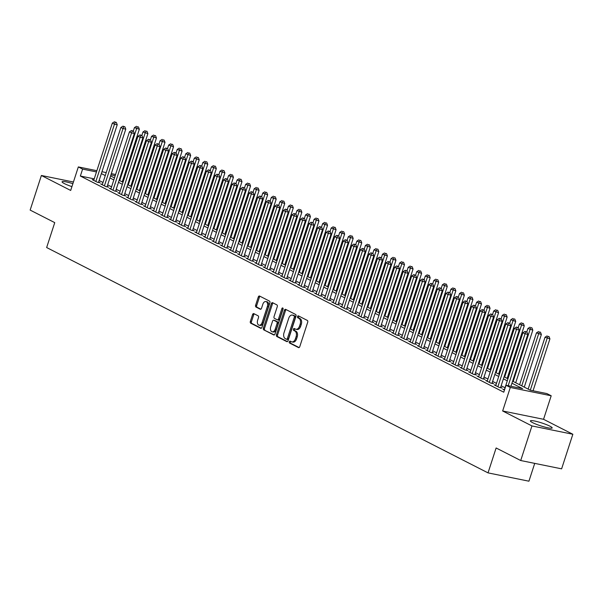 <?xml version="1.0" encoding="UTF-8"?>
<svg xmlns="http://www.w3.org/2000/svg" width="603" height="603" viewBox="0 0 603 603"><rect width="100%" height="100%" fill="white"/><g stroke="black" fill="none" stroke-linecap="round" stroke-linejoin="round"><path stroke-width="0.9" d="M289.282 341.78A1.01 0.648 -78.5 0 0 289.561 343.032L298.485 347.584A1.44 0.92 -78.5 0 0 298.636 347.637A1.44 0.92 -78.5 0 0 299.766 346.657L307.711 322.206A1.44 0.92 -78.5 0 0 307.311 320.419L298.387 315.866A1.01 0.648 -78.5 0 0 297.769 317.766L298.922 318.361A4.613 2.955 -78.5 0 1 300.196 324.075L299.54 326.11A4.613 2.955 -78.5 0 1 295.93 329.261A4.613 2.955 -78.5 0 1 295.44 329.087L294.287 328.499A1.01 0.648 -78.5 0 0 293.669 330.399L294.822 330.987A4.613 2.955 -78.5 0 1 296.096 336.708L295.432 338.743A4.613 2.955 -78.5 0 1 291.829 341.893A4.613 2.955 -78.5 0 1 291.332 341.72L290.179 341.125A1.01 0.648 -78.5 0 0 289.282 341.78M290.767 341.426A1.01 0.648 -78.5 0 0 290.669 343.258L299.096 347.562M298.975 316.168A1.01 0.648 -78.5 0 0 298.877 317.992L300.03 318.58L298.922 318.361M294.875 328.801A1.01 0.648 -78.5 0 0 294.769 330.625L295.93 331.213L294.822 330.987M72.888 183.681A11.449 1.545 18 0 0 62.064 181.789A11.449 1.545 18 0 0 64.34 183.576A11.449 1.545 18 0 0 71.93 186.613M532.66 422.665A11.449 1.545 18 0 0 544.577 427.014A11.449 1.545 18 0 0 552.175 427.957A11.449 1.545 18 0 0 549.906 426.178A11.449 1.545 18 0 0 537.982 421.829A11.449 1.545 18 0 0 530.391 420.879A11.449 1.545 18 0 0 532.66 422.665M253.863 313.643A1.44 0.92 -78.5 0 0 253.705 313.583A1.44 0.92 -78.5 0 0 252.582 314.57L250.351 321.429A1.44 0.92 -78.5 0 0 250.75 323.216L260.662 328.273A1.44 0.92 -78.5 0 0 260.813 328.326A1.44 0.92 -78.5 0 0 261.943 327.346L269.88 302.894A1.44 0.92 -78.5 0 0 269.481 301.108L259.576 296.05A1.44 0.92 -78.5 0 0 259.426 295.998A1.44 0.92 -78.5 0 0 258.295 296.985L255.604 305.269A1.44 0.92 -78.5 0 0 256.004 307.055L260.24 309.218A1.44 0.92 -78.5 0 0 260.398 309.271A1.44 0.92 -78.5 0 0 261.521 308.291L262.855 304.183A3.852 2.465 -78.5 0 1 265.87 301.553A3.852 2.465 -78.5 0 1 267.348 306.475L262.124 322.567A3.852 2.465 -78.5 0 1 259.109 325.198A3.852 2.465 -78.5 0 1 257.632 320.276L258.499 317.593A1.44 0.92 -78.5 0 0 258.099 315.806L253.863 313.643M94.219 178.85L80.357 176.031L82.603 169.111L78.33 166.925L96.864 170.694M520.713 460.526L531.952 425.937L572.85 434.258L561.612 468.848L520.713 460.526L496.118 447.976L488.031 472.88L46.65 247.539L54.745 222.635L30.15 210.085L41.388 175.488L70.687 190.45L78.33 166.925M572.85 434.258L543.552 419.296L502.653 410.982L531.952 425.937M502.653 410.982L510.296 387.458L506.023 385.279L522.597 388.649L511.947 383.214M80.357 176.031L503.769 392.199L506.023 385.279M276.468 334.763A1.44 0.92 -78.5 0 0 276.86 336.549L286.772 341.607A1.44 0.92 -78.5 0 0 286.922 341.66A1.44 0.92 -78.5 0 0 288.053 340.672L295.998 316.228A1.44 0.92 -78.5 0 0 295.598 314.442L285.686 309.384A1.44 0.92 -78.5 0 0 285.536 309.331A1.44 0.92 -78.5 0 0 284.405 310.311L276.468 334.763L277.568 334.982A1.44 0.92 -78.5 0 0 277.968 336.768L287.382 341.577M273.717 334.936L263.805 329.879A1.44 0.92 -78.5 0 1 263.405 328.092L271.35 303.648A1.44 0.92 -78.5 0 1 272.481 302.661A1.44 0.92 -78.5 0 1 272.631 302.721L276.875 304.884A1.44 0.92 -78.5 0 1 277.274 306.671L274.048 316.583A1.44 0.92 -78.5 0 0 274.448 318.369L277.259 319.809A1.44 0.92 -78.5 0 0 277.418 319.861A1.44 0.92 -78.5 0 0 278.541 318.874L281.895 308.555A1.01 0.648 -78.5 0 1 283.071 309.158L274.998 334.009A1.44 0.92 -78.5 0 1 273.868 334.997A1.44 0.92 -78.5 0 1 273.717 334.936L274.033 335.004M73.43 182.008L41.388 175.488M504.44 389.576L502.804 389.236L504.455 390.081M495.885 385.204L494.249 384.872L499.382 387.495L502.148 388.053L500.648 387.292M487.337 380.84L485.694 380.508L490.827 383.124L493.593 383.689L492.093 382.92M478.782 376.468L477.146 376.136L482.272 378.759L485.038 379.317L483.538 378.556M470.227 372.104L468.591 371.772L473.724 374.395L476.483 374.953L474.991 374.192M461.672 367.74L460.036 367.408L465.169 370.023L467.928 370.589L466.436 369.82M453.117 363.368L451.481 363.036L456.614 365.659L459.38 366.217L457.881 365.456M444.562 359.004L442.926 358.672L448.059 361.287L450.825 361.853L449.325 361.091M436.014 354.639L434.371 354.3L439.504 356.923L442.27 357.489L440.77 356.72M427.459 350.268L425.824 349.936L430.949 352.559L433.715 353.117L432.215 352.356M418.904 345.903L417.268 345.572L422.401 348.187L425.16 348.753L423.668 347.984M410.349 341.532L408.713 341.2L413.846 343.823L416.605 344.388L415.113 343.62M401.794 337.167L400.158 336.836L405.291 339.459L408.058 340.017L406.558 339.255M393.239 332.803L391.603 332.472L396.736 335.087L399.503 335.652L398.003 334.884M384.691 328.431L383.048 328.1L388.181 330.723L390.948 331.281L389.448 330.519M376.136 324.067L374.501 323.736L379.626 326.351L382.392 326.916L380.892 326.155M367.581 319.703L365.946 319.364L371.079 321.987L373.837 322.552L372.345 321.783M359.026 315.331L357.391 315L362.524 317.623L365.282 318.18L363.79 317.419M350.471 310.967L348.836 310.635L353.969 313.251L356.735 313.816L355.235 313.055M341.916 306.603L340.28 306.264L345.413 308.887L348.18 309.452L346.68 308.683M333.369 302.231L331.725 301.899L336.858 304.523L339.625 305.08L338.125 304.319M324.813 297.867L323.178 297.535L328.303 300.151L331.07 300.716L329.57 299.947M316.258 293.495L314.623 293.164L319.756 295.787L322.515 296.344L321.022 295.583M307.703 289.131L306.068 288.799L311.201 291.415L313.959 291.98L312.467 291.219M299.148 284.767L297.513 284.435L302.646 287.051L305.412 287.616L303.912 286.847M290.593 280.395L288.958 280.063L294.091 282.686L296.857 283.244L295.357 282.483M282.046 276.031L280.403 275.699L285.536 278.315L288.302 278.88L286.802 278.119M273.491 271.667L271.847 271.327L276.981 273.95L279.747 274.516L278.247 273.747M264.936 267.295L263.3 266.963L268.433 269.586L271.192 270.144L269.699 269.383M256.381 262.931L254.745 262.599L259.878 265.214L262.637 265.78L261.144 265.011M247.825 258.559L246.19 258.227L251.323 260.85L254.089 261.408L252.589 260.647M239.27 254.195L237.635 253.863L242.768 256.486L245.534 257.044L244.034 256.283M230.723 249.83L229.08 249.499L234.213 252.114L236.979 252.68L235.479 251.911M222.168 245.459L220.525 245.127L225.658 247.75L228.424 248.308L226.924 247.547M213.613 241.094L211.977 240.763L217.11 243.378L219.869 243.944L218.376 243.182M205.058 236.73L203.422 236.391L208.555 239.014L211.314 239.579L209.821 238.811M196.503 232.359L194.867 232.027L200 234.65L202.766 235.208L201.266 234.446M187.948 227.994L186.312 227.663L191.445 230.278L194.211 230.843L192.711 230.075M179.393 223.623L177.757 223.291L182.89 225.914L185.656 226.479L184.156 225.71M170.845 219.258L169.202 218.927L174.335 221.55L177.101 222.108L175.601 221.346M162.29 214.894L160.654 214.562L165.787 217.178L168.546 217.743L167.054 216.974M153.735 210.522L152.099 210.191L157.232 212.814L159.991 213.372L158.499 212.61M145.18 206.158L143.544 205.827L148.677 208.442L151.436 209.007L149.943 208.246M136.625 201.794L134.989 201.455L140.122 204.078L142.888 204.643L141.388 203.874M128.07 197.422L126.434 197.091L131.567 199.714L134.333 200.271L132.833 199.51M119.522 193.058L117.879 192.726L123.012 195.342L125.778 195.907L124.278 195.146M110.967 188.694L109.331 188.355L114.464 190.978L117.223 191.543L115.731 190.774M102.412 184.322L100.776 183.99L105.909 186.613L108.668 187.171L107.176 186.41M505.035 387.744L501.146 385.762M496.48 383.38L492.591 381.398M487.925 379.016L484.036 377.026M479.37 374.644L475.488 372.662M470.822 370.28L466.933 368.29M462.267 365.908L458.378 363.926M453.712 361.544L449.823 359.561M445.157 357.18L441.268 355.19M436.602 352.808L432.713 350.825M428.047 348.444L424.165 346.461M419.5 344.079L415.61 342.089M410.945 339.708L407.055 337.725M402.389 335.343L398.5 333.361M393.834 330.979L389.945 328.989M385.279 326.607L381.39 324.625M376.724 322.243L372.842 320.253M368.177 317.871L364.287 315.889M359.622 313.507L355.732 311.525M351.067 309.143L347.177 307.153M342.512 304.771L338.622 302.789M333.956 300.407L330.067 298.425M325.401 296.043L321.52 294.053M316.854 291.671L312.965 289.689M308.299 287.307L304.409 285.317M299.744 282.935L295.854 280.953M291.189 278.571L287.299 276.589M282.634 274.207L278.744 272.217M274.079 269.835L270.197 267.853M265.531 265.471L261.642 263.488M256.976 261.107L253.087 259.117M248.421 256.735L244.532 254.752M239.866 252.371L235.977 250.381M231.311 247.999L227.421 246.016M222.756 243.635L218.866 241.652M214.208 239.27L210.319 237.281M205.653 234.899L201.764 232.916M197.098 230.534L193.209 228.552M188.543 226.17L184.654 224.18M179.988 221.798L176.099 219.816M171.433 217.434L167.544 215.452M162.885 213.07L158.996 211.08M154.33 208.698L150.441 206.716M145.775 204.334L141.886 202.344M137.22 199.962L133.331 197.98M128.665 195.598L124.776 193.616M120.11 191.234L116.221 189.244M111.563 186.862L107.673 184.88M103.007 182.498L99.118 180.516M93.857 179.958L92.221 179.626L97.354 182.242L100.113 182.807L98.621 182.038M488.031 472.88L528.929 481.194L534.718 463.375M512.61 381.171L530.339 390.224L546.921 393.593L551.195 395.779L510.296 387.458M543.552 419.296L551.195 395.779M101.967 171.734L106.218 172.601M111.321 173.634L115.572 174.501M96.465 171.93L82.603 169.111M507.281 380.832L503.392 378.842M498.726 376.46L494.837 374.478M490.179 372.096L486.289 370.106M481.624 367.724L477.734 365.742M473.069 363.36L469.179 361.378M464.514 358.996L460.624 357.006M455.958 354.624L452.069 352.642M447.403 350.26L443.514 348.278M438.848 345.896L434.967 343.906M430.301 341.524L426.411 339.542M421.746 337.16L417.856 335.17M413.191 332.788L409.301 330.806M404.636 328.424L400.746 326.442M396.081 324.06L392.191 322.07M387.525 319.688L383.644 317.706M378.978 315.324L375.089 313.341M370.423 310.96L366.534 308.97M361.868 306.588L357.978 304.605M353.313 302.224L349.423 300.234M344.758 297.852L340.868 295.869M336.203 293.488L332.321 291.505M327.655 289.123L323.766 287.134M319.1 284.752L315.211 282.769M310.545 280.387L306.656 278.405M301.99 276.023L298.101 274.033M293.435 271.651L289.546 269.669M284.88 267.287L280.998 265.305M276.332 262.923L272.443 260.933M267.777 258.551L263.888 256.569M259.222 254.187L255.333 252.197M250.667 249.815L246.778 247.833M242.112 245.451L238.223 243.469M233.557 241.087L229.675 239.097M225.009 236.715L221.12 234.733M216.454 232.351L212.565 230.369M207.899 227.987L204.01 225.997M199.344 223.615L195.455 221.633M190.789 219.251L186.9 217.261M182.234 214.879L178.352 212.897M173.687 210.515L169.797 208.532M165.132 206.151L161.242 204.161M156.576 201.779L152.687 199.797M148.021 197.415L144.132 195.432M139.466 193.05L135.577 191.061M130.911 188.679L127.029 186.696M122.364 184.314L118.474 182.325M113.809 179.943L109.919 177.96M105.254 175.579L101.364 173.596M110.583 175.925L114.472 177.908M119.138 180.289L123.02 182.272M127.685 184.654L131.575 186.644M136.24 189.025L140.13 191.008M144.795 193.39L148.685 195.38M153.35 197.761L157.24 199.744M161.906 202.126L165.795 204.108M170.461 206.49L174.342 208.48M179.008 210.862L182.897 212.844M187.563 215.226L191.453 217.208M196.118 219.59L200.008 221.58M204.673 223.962L208.563 225.944M213.228 228.326L217.118 230.308M221.783 232.69L225.665 234.68M230.331 237.062L234.22 239.044M238.886 241.426L242.775 243.416M247.441 245.798L251.33 247.78M255.996 250.162L259.885 252.144M264.551 254.526L268.441 256.516M273.106 258.898L276.988 260.88M281.654 263.262L285.543 265.245M290.209 267.626L294.098 269.616M298.764 271.998L302.653 273.981M307.319 276.362L311.208 278.352M315.874 280.734L319.763 282.717M324.429 285.098L328.318 287.081M332.977 289.463L336.866 291.453M341.532 293.834L345.421 295.817M350.087 298.199L353.976 300.181M358.642 302.563L362.531 304.553M367.197 306.935L371.086 308.917M375.752 311.299L379.641 313.289M384.299 315.671L388.189 317.653M392.855 320.035L396.744 322.017M401.41 324.399L405.299 326.389M409.965 328.771L413.854 330.753M418.52 333.135L422.409 335.117M427.075 337.499L430.964 339.489M435.622 341.871L439.512 343.853M444.177 346.235L448.067 348.217M452.732 350.599L456.622 352.589M461.287 354.971L465.177 356.953M469.843 359.335L473.732 361.325M478.398 363.707L482.287 365.689M486.945 368.071L490.834 370.054M495.5 372.435L499.39 374.425M504.055 376.807L507.945 378.79M115.173 175.737L110.922 174.87M291.829 341.893L292.93 342.112A4.613 2.955 -78.5 0 0 296.54 338.969L295.432 338.743M295.93 331.213A4.613 2.955 -78.5 0 1 297.204 336.934L296.54 338.969M295.93 329.261L297.038 329.487A4.613 2.955 -78.5 0 0 300.641 326.336L299.54 326.11M300.03 318.58A4.613 2.955 -78.5 0 1 301.304 324.301L300.641 326.336M286.184 309.633A1.44 0.92 -78.5 0 0 285.513 310.537L277.568 334.982M286.463 339.233A1.01 0.648 -78.5 0 0 287.36 338.584L294.332 317.125A1.01 0.648 -78.5 0 0 294.053 315.874L292.839 315.248A4.613 2.955 -78.5 0 0 292.342 315.075A4.613 2.955 -78.5 0 0 288.739 318.226L283.975 332.894A4.613 2.955 -78.5 0 0 285.249 338.607L286.463 339.233M286.689 339.278L287.571 339.459A1.01 0.648 -78.5 0 0 288.468 338.803L287.36 338.584M292.342 315.075L293.45 315.301A4.613 2.955 -78.5 0 1 293.94 315.475L295.161 316.1A1.01 0.648 -78.5 0 1 295.44 317.344L288.468 338.803M274.327 334.914L263.805 329.879M273.121 302.97A1.44 0.92 -78.5 0 0 272.458 303.874L264.513 328.318A1.44 0.92 -78.5 0 0 264.913 330.105M277.576 319.869L278.367 320.035A1.44 0.92 -78.5 0 0 278.518 320.087A1.44 0.92 -78.5 0 0 279.649 319.1L283.003 308.781L281.895 308.555M270.709 326.871A3.852 2.465 -78.5 0 0 272.187 331.793A3.852 2.465 -78.5 0 0 275.202 329.163L277.041 323.494A1.44 0.92 -78.5 0 0 276.641 321.708L273.83 320.276A1.44 0.92 -78.5 0 0 273.679 320.216A1.44 0.92 -78.5 0 0 272.548 321.203L270.709 326.871M272.187 331.793L273.287 332.019A3.852 2.465 -78.5 0 0 276.302 329.389L275.202 329.163M274.621 320.434A1.44 0.92 -78.5 0 1 274.78 320.442A1.44 0.92 -78.5 0 1 274.938 320.495L277.749 321.934A1.44 0.92 -78.5 0 1 278.149 323.721L276.302 329.389M259.109 325.198L260.21 325.424A3.852 2.465 -78.5 0 0 263.225 322.793L262.124 322.567M265.87 301.553L266.978 301.771A3.852 2.465 -78.5 0 1 268.456 306.701L263.225 322.793M260.066 296.307A1.44 0.92 -78.5 0 0 259.403 297.204L256.712 305.495A1.44 0.92 -78.5 0 0 257.104 307.281L260.858 309.196M254.353 313.892A1.44 0.92 -78.5 0 0 253.69 314.796L251.459 321.655A1.44 0.92 -78.5 0 0 251.858 323.442L261.272 328.251M533.06 390.774L549.921 338.871L545.022 337.22L528.16 389.108M530.301 390.201L547.162 338.313L547.931 336.353L549.039 336.58L547.931 336.353M545.022 337.22L547.079 335.916M549.039 336.58L549.921 338.871M510.952 386.282L527.813 334.379L525.055 333.813L508.186 385.716M525.824 331.854L526.932 332.08L524.972 331.416L525.824 331.854L525.055 333.813L522.914 332.72L504.304 390.005M527.813 334.379L526.932 332.08M524.972 331.416L522.914 332.72M524.271 387.126L541.366 334.507L536.466 332.848L519.605 384.744M521.746 385.837L538.607 333.941L539.376 331.982L540.484 332.208L539.376 331.982M536.466 332.848L538.524 331.544M540.484 332.208L541.366 334.507M515.716 382.762L532.818 330.135L527.911 328.484L526.773 331.997M513.191 381.465L530.052 329.577L530.821 327.617L531.929 327.844L530.821 327.617M527.911 328.484L529.969 327.18M531.929 327.844L532.818 330.135M507.161 378.39L524.263 325.771L519.356 324.12L518.218 327.633M504.636 377.101L521.497 325.205L522.273 323.253L523.374 323.472L522.273 323.253M519.356 324.12L521.414 322.816M523.374 323.472L524.263 325.771M498.613 374.026L515.708 321.407L510.809 319.748L509.663 323.268M496.081 372.737L512.942 320.841L513.718 318.881L514.819 319.108L513.718 318.881M510.809 319.748L512.859 318.444M514.819 319.108L515.708 321.407M500.513 387.721L519.258 330.007L516.5 329.449L497.89 386.727M517.268 327.489L518.376 327.715L516.417 327.052L517.268 327.489L516.5 329.449L514.359 328.356L495.749 385.634M519.258 330.007L518.376 327.715M516.417 327.052L514.359 328.356M491.958 383.357L510.711 325.643L507.945 325.077L489.335 382.362M508.713 323.125L509.821 323.344L507.862 322.688L508.713 323.125L507.945 325.077L505.804 323.984L487.194 381.269M510.711 325.643L509.821 323.344M507.862 322.688L505.804 323.984M483.402 378.986L502.156 321.271L499.39 320.713L480.779 377.998M500.166 318.753L501.266 318.979L499.307 318.316L500.166 318.753L499.39 320.713L497.249 319.62L478.639 376.905M502.156 321.271L501.266 318.979M499.307 318.316L497.249 319.62M474.847 374.621L493.601 316.907L490.834 316.349L472.224 373.626M491.611 314.389L492.711 314.615L490.752 313.952L491.611 314.389L490.834 316.349L488.701 315.256L470.084 372.533M493.601 316.907L492.711 314.615M490.752 313.952L488.701 315.256M490.058 369.654L507.153 317.035L502.254 315.384L501.108 318.897M487.533 368.365L504.387 316.477L505.163 314.517L506.271 314.743L505.163 314.517M502.254 315.384L504.304 314.08M506.271 314.743L507.153 317.035M466.292 370.257L485.046 312.542L482.279 311.977L463.669 369.262M483.056 310.017L484.164 310.244L482.196 309.588L483.056 310.017L482.279 311.977L480.146 310.884L461.529 368.169M485.046 312.542L484.164 310.244M482.196 309.588L480.146 310.884M481.503 365.29L498.598 312.671L493.699 311.012L492.553 314.532M478.978 364.001L495.839 312.105L496.608 310.153L497.716 310.372L496.608 310.153M493.699 311.012L495.756 309.716M497.716 310.372L498.598 312.671M457.737 365.885L476.491 308.171L473.732 307.613L455.114 364.89M474.501 305.653L475.609 305.879L473.649 305.216L474.501 305.653L473.732 307.613L471.591 306.52L452.981 363.805M476.491 308.171L475.609 305.879M473.649 305.216L471.591 306.52M472.948 360.926L490.043 308.299L485.144 306.648L484.005 310.168M470.423 359.637L487.284 307.741L488.053 305.781L489.161 306.007L488.053 305.781M485.144 306.648L487.201 305.344M489.161 306.007L490.043 308.299M449.19 361.521L467.936 303.806L465.177 303.241L446.567 360.526M465.946 301.289L467.054 301.515L465.094 300.852L465.946 301.289L465.177 303.241L463.036 302.156L444.426 359.433M467.936 303.806L467.054 301.515M465.094 300.852L463.036 302.156M464.393 356.554L481.495 303.935L476.589 302.284L475.45 305.796M461.868 355.265L478.729 303.377L479.498 301.417L480.606 301.643L479.498 301.417M476.589 302.284L478.646 300.98M480.606 301.643L481.495 303.935M440.635 357.149L459.388 299.442L456.622 298.877L438.012 356.162M457.391 296.917L458.499 297.143L456.539 296.48L457.391 296.917L456.622 298.877L454.481 297.784L435.871 355.069M459.388 299.442L458.499 297.143M456.539 296.48L454.481 297.784M455.838 352.19L472.94 299.57L468.034 297.912L466.895 301.432M453.313 350.901L470.174 299.005L470.951 297.045L472.051 297.271L470.951 297.045M468.034 297.912L470.091 296.616M472.051 297.271L472.94 299.57M432.08 352.785L450.833 295.071L448.067 294.513L429.457 351.79M448.843 292.553L449.944 292.779L447.984 292.116L448.843 292.553L448.067 294.513L445.926 293.42L427.316 350.697M450.833 295.071L449.944 292.779M447.984 292.116L445.926 293.42M447.29 347.825L464.385 295.199L459.486 293.548L458.34 297.06M444.758 346.529L461.619 294.641L462.395 292.681L463.496 292.907L462.395 292.681M459.486 293.548L461.536 292.244M463.496 292.907L464.385 295.199M423.525 348.421L442.278 290.706L439.512 290.141L420.902 347.426M440.288 288.189L441.388 288.407L439.429 287.752L440.288 288.189L439.512 290.141L437.379 289.048L418.761 346.333M442.278 290.706L441.388 288.407M439.429 287.752L437.379 289.048M438.735 343.454L455.83 290.834L450.931 289.184L449.785 292.696M436.203 342.165L453.064 290.269L453.84 288.317L454.948 288.543L453.84 288.317M450.931 289.184L452.981 287.88M454.948 288.543L455.83 290.834M414.97 344.049L433.723 286.342L430.957 285.777L412.346 343.062M431.733 283.817L432.833 284.043L430.874 283.38L431.733 283.817L430.957 285.777L428.823 284.684L410.206 341.969M433.723 286.342L432.833 284.043M430.874 283.38L428.823 284.684M430.18 339.09L447.275 286.47L442.376 284.812L441.23 288.332M427.655 337.801L444.517 285.905L445.285 283.945L446.393 284.171L445.285 283.945M442.376 284.812L444.434 283.508M446.393 284.171L447.275 286.47M406.414 339.685L425.168 281.97L422.409 281.413L403.791 338.69M423.178 279.453L424.286 279.679L422.326 279.016L423.178 279.453L422.409 281.413L420.268 280.32L401.658 337.597M425.168 281.97L424.286 279.679M422.326 279.016L420.268 280.32M397.867 335.321L416.613 277.606L413.854 277.041L395.244 334.326M414.623 275.089L415.731 275.307L413.771 274.651L414.623 275.089L413.854 277.041L411.713 275.948L393.103 333.233M416.613 277.606L415.731 275.307M413.771 274.651L411.713 275.948M389.312 330.949L408.065 273.234L405.299 272.677L386.689 329.954M406.068 270.717L407.176 270.943L405.216 270.28L406.068 270.717L405.299 272.677L403.158 271.584L384.548 328.869M408.065 273.234L407.176 270.943M405.216 270.28L403.158 271.584M421.625 334.718L438.72 282.098L433.821 280.448L432.675 283.96M419.1 333.429L435.961 281.541L436.73 279.581L437.838 279.807L436.73 279.581M433.821 280.448L435.879 279.144M437.838 279.807L438.72 282.098M413.07 330.354L430.173 277.734L425.266 276.076L424.128 279.596M410.545 329.065L427.406 277.169L428.175 275.217L429.283 275.435L428.175 275.217M425.266 276.076L427.323 274.78M429.283 275.435L430.173 277.734M404.515 325.989L421.618 273.37L416.711 271.712L415.573 275.232M401.99 324.7L418.851 272.805L419.628 270.845L420.728 271.071L419.628 270.845M416.711 271.712L418.768 270.408M420.728 271.071L421.618 273.37M380.757 326.585L399.51 268.87L396.744 268.305L378.134 325.59M397.52 266.353L398.621 266.579L396.661 265.915L397.52 266.353L396.744 268.305L394.603 267.219L375.993 324.497M399.51 268.87L398.621 266.579M396.661 265.915L394.603 267.219M395.967 321.618L413.063 268.998L408.163 267.348L407.017 270.86M393.435 320.329L410.296 268.441L411.073 266.481L412.173 266.707L411.073 266.481M408.163 267.348L410.213 266.044M412.173 266.707L413.063 268.998M372.202 322.213L390.955 264.506L388.189 263.941L369.579 321.226M388.965 261.981L390.066 262.207L388.106 261.544L388.965 261.981L388.189 263.941L386.056 262.848L367.438 320.133M390.955 264.506L390.066 262.207M388.106 261.544L386.056 262.848M387.412 317.253L404.507 264.634L399.608 262.976L398.462 266.496M384.88 315.964L401.741 264.069L402.518 262.109L403.618 262.335L402.518 262.109M399.608 262.976L401.658 261.679M403.618 262.335L404.507 264.634M363.647 317.849L382.4 260.134L379.634 259.576L361.024 316.854M380.41 257.617L381.511 257.843L379.551 257.18L380.41 257.617L379.634 259.576L377.501 258.483L358.883 315.761M382.4 260.134L381.511 257.843M379.551 257.18L377.501 258.483M378.857 312.889L395.952 260.262L391.053 258.612L389.907 262.124M376.332 311.593L393.194 259.705L393.963 257.745L395.071 257.971L393.963 257.745M391.053 258.612L393.111 257.308M395.071 257.971L395.952 260.262M355.092 313.485L373.845 255.77L371.086 255.205L352.469 312.49M371.855 253.252L372.963 253.471L371.003 252.815L371.855 253.252L371.086 255.205L368.946 254.119L350.335 311.397M373.845 255.77L372.963 253.471M371.003 252.815L368.946 254.119M370.302 308.517L387.397 255.898L382.498 254.247L381.352 257.76M367.777 307.229L384.639 255.333L385.407 253.381L386.515 253.607L385.407 253.381M382.498 254.247L384.556 252.943M386.515 253.607L387.397 255.898M346.544 309.113L365.29 251.406L362.531 250.84L343.914 308.125M363.3 248.881L364.408 249.107L362.448 248.444L363.3 248.881L362.531 250.84L360.39 249.748L341.78 307.033M365.29 251.406L364.408 249.107M362.448 248.444L360.39 249.748M361.747 304.153L378.85 251.534L373.943 249.876L372.805 253.396M359.222 302.864L376.084 250.969L376.852 249.009L377.96 249.235L376.852 249.009M373.943 249.876L376.001 248.572M377.96 249.235L378.85 251.534M337.989 304.749L356.742 247.034L353.976 246.476L335.366 303.754M354.745 244.516L355.853 244.743L353.893 244.079L354.745 244.516L353.976 246.476L351.835 245.383L333.225 302.661M356.742 247.034L355.853 244.743M353.893 244.079L351.835 245.383M353.192 299.781L370.295 247.162L365.388 245.511L364.25 249.024M350.667 298.493L367.529 246.604L368.297 244.645L369.405 244.871L368.297 244.645M365.388 245.511L367.446 244.207M369.405 244.871L370.295 247.162M329.434 300.384L348.187 242.67L345.421 242.105L326.811 299.389M346.19 240.152L347.298 240.371L345.338 239.715L346.19 240.152L345.421 242.105L343.28 241.012L324.67 298.297M348.187 242.67L347.298 240.371M345.338 239.715L343.28 241.012M344.645 295.417L361.74 242.798L356.84 241.147L355.695 244.66M342.112 294.128L358.973 242.233L359.75 240.28L360.85 240.499L359.75 240.28M356.84 241.147L358.891 239.843M360.85 240.499L361.74 242.798M320.879 296.013L339.632 238.298L336.866 237.74L318.256 295.018M337.642 235.781L338.743 236.007L336.783 235.343L337.642 235.781L336.866 237.74L334.733 236.647L316.115 293.932M339.632 238.298L338.743 236.007M336.783 235.343L334.733 236.647M336.09 291.053L353.185 238.434L348.285 236.775L347.14 240.296M333.557 289.764L350.418 237.868L351.195 235.909L352.295 236.135L351.195 235.909M348.285 236.775L350.335 235.471M352.295 236.135L353.185 238.434M327.535 286.681L344.63 234.062L339.73 232.411L338.584 235.924M325.009 285.392L341.871 233.504L342.64 231.544L343.748 231.771L342.64 231.544M339.73 232.411L341.788 231.107M343.748 231.771L344.63 234.062M318.979 282.317L336.075 229.698L331.175 228.04L330.029 231.56M316.454 281.028L333.316 229.132L334.085 227.18L335.193 227.399L334.085 227.18M331.175 228.04L333.233 226.743M335.193 227.399L336.075 229.698M312.324 291.648L331.077 233.934L328.311 233.376L309.701 290.654M329.087 231.416L330.188 231.642L328.228 230.979L329.087 231.416L328.311 233.376L326.178 232.283L307.56 289.561M331.077 233.934L330.188 231.642M328.228 230.979L326.178 232.283M303.769 287.284L322.522 229.57L319.763 229.004L301.146 286.289M320.532 227.045L321.64 227.271L319.673 226.607L320.532 227.045L319.763 229.004L317.623 227.911L299.013 285.196M322.522 229.57L321.64 227.271M319.673 226.607L317.623 227.911M295.221 282.913L313.967 225.198L311.208 224.64L292.591 281.918M311.977 222.68L313.085 222.906L311.125 222.243L311.977 222.68L311.208 224.64L309.068 223.547L290.458 280.832M313.967 225.198L313.085 222.906M311.125 222.243L309.068 223.547M310.424 277.953L327.527 225.326L322.62 223.675L321.482 227.195M307.899 276.656L324.761 224.768L325.53 222.809L326.638 223.035L325.53 222.809M322.62 223.675L324.678 222.371M326.638 223.035L327.527 225.326M286.666 278.548L305.42 220.834L302.653 220.268L284.043 277.553M303.422 218.316L304.53 218.542L302.57 217.879L303.422 218.316L302.653 220.268L300.513 219.183L281.903 276.46M305.42 220.834L304.53 218.542M302.57 217.879L300.513 219.183M301.869 273.581L318.972 220.962L314.065 219.311L312.927 222.824M299.344 272.292L316.206 220.404L316.974 218.444L318.083 218.67L316.974 218.444M314.065 219.311L316.123 218.007M318.083 218.67L318.972 220.962M278.111 274.177L296.864 216.469L294.098 215.904L275.488 273.189M294.867 213.944L295.975 214.171L294.015 213.507L294.867 213.944L294.098 215.904L291.958 214.811L273.347 272.096M296.864 216.469L295.975 214.171M294.015 213.507L291.958 214.811M293.322 269.217L310.417 216.598L305.517 214.939L304.372 218.459M290.789 267.928L307.651 216.032L308.427 214.073L309.527 214.299L308.427 214.073M305.517 214.939L307.568 213.635M309.527 214.299L310.417 216.598M269.556 269.812L288.309 212.098L285.543 211.54L266.933 268.817M286.319 209.58L287.42 209.806L285.46 209.143L286.319 209.58L285.543 211.54L283.41 210.447L264.792 267.724M288.309 212.098L287.42 209.806M285.46 209.143L283.41 210.447M284.767 264.853L301.862 212.226L296.962 210.575L295.817 214.088M282.234 263.556L299.096 211.668L299.872 209.708L300.972 209.934L299.872 209.708M296.962 210.575L299.013 209.271M300.972 209.934L301.862 212.226M261.001 265.448L279.754 207.734L276.988 207.168L258.378 264.453M277.764 205.216L278.865 205.435L276.905 204.779L277.764 205.216L276.988 207.168L274.855 206.075L256.237 263.36M279.754 207.734L278.865 205.435M276.905 204.779L274.855 206.075M276.212 260.481L293.307 207.862L288.407 206.211L287.262 209.723M273.687 259.192L290.548 207.296L291.317 205.344L292.425 205.563L291.317 205.344M288.407 206.211L290.458 204.907M292.425 205.563L293.307 207.862M267.657 256.117L284.752 203.497L279.852 201.839L278.707 205.359M265.132 254.828L281.993 202.932L282.762 200.972L283.87 201.198L282.762 200.972M279.852 201.839L281.91 200.535M283.87 201.198L284.752 203.497M259.102 251.745L276.204 199.126L271.297 197.475L270.159 200.987M256.577 250.456L273.438 198.568L274.207 196.608L275.315 196.834L274.207 196.608M271.297 197.475L273.355 196.171M275.315 196.834L276.204 199.126M252.446 261.076L271.199 203.362L268.441 202.804L249.823 260.089M269.209 200.844L270.317 201.07L268.35 200.407L269.209 200.844L268.441 202.804L266.3 201.711L247.69 258.996M271.199 203.362L270.317 201.07M268.35 200.407L266.3 201.711M243.891 256.712L262.644 198.998L259.885 198.44L241.268 255.717M260.654 196.48L261.762 196.706L259.803 196.043L260.654 196.48L259.885 198.44L257.745 197.347L239.135 254.624M262.644 198.998L261.762 196.706M259.803 196.043L257.745 197.347M235.343 252.348L254.097 194.633L251.33 194.068L232.72 251.353M252.099 192.108L253.207 192.334L251.247 191.679L252.099 192.108L251.33 194.068L249.19 192.975L230.58 250.26M254.097 194.633L253.207 192.334M251.247 191.679L249.19 192.975M250.546 247.381L267.649 194.761L262.742 193.103L261.604 196.623M248.021 246.092L264.883 194.196L265.652 192.244L266.76 192.463L265.652 192.244M262.742 193.103L264.8 191.807M266.76 192.463L267.649 194.761M226.788 247.976L245.542 190.262L242.775 189.704L224.165 246.981M243.544 187.744L244.652 187.97L242.692 187.307L243.544 187.744L242.775 189.704L240.635 188.611L222.025 245.896M245.542 190.262L244.652 187.97M242.692 187.307L240.635 188.611M241.999 243.017L259.094 190.39L254.195 188.739L253.049 192.259M239.466 241.728L256.328 189.832L257.104 187.872L258.205 188.098L257.104 187.872M254.195 188.739L256.245 187.435M258.205 188.098L259.094 190.39M218.233 243.612L236.987 185.897L234.22 185.332L215.61 242.617M234.997 183.38L236.097 183.606L234.137 182.943L234.997 183.38L234.22 185.332L232.087 184.247L213.47 241.524M236.987 185.897L236.097 183.606M234.137 182.943L232.087 184.247M233.444 238.645L250.539 186.026L245.64 184.375L244.494 187.887M230.911 237.356L247.773 185.468L248.549 183.508L249.65 183.734L248.549 183.508M245.64 184.375L247.69 183.071M249.65 183.734L250.539 186.026M209.678 239.24L228.431 181.533L225.665 180.968L207.055 238.253M226.442 179.008L227.542 179.234L225.582 178.571L226.442 179.008L225.665 180.968L223.532 179.875L204.914 237.16M228.431 181.533L227.542 179.234M225.582 178.571L223.532 179.875M224.889 234.281L241.984 181.661L237.085 180.003L235.939 183.523M222.364 232.992L239.225 181.096L239.994 179.136L241.102 179.362L239.994 179.136M237.085 180.003L239.135 178.707M241.102 179.362L241.984 181.661M201.123 234.876L219.876 177.161L217.118 176.604L198.5 233.881M217.887 174.644L218.995 174.87L217.027 174.207L217.887 174.644L217.118 176.604L214.977 175.511L196.367 232.788M219.876 177.161L218.995 174.87M217.027 174.207L214.977 175.511M216.334 229.916L233.429 177.29L228.529 175.639L227.384 179.151M213.809 228.62L230.67 176.732L231.439 174.772L232.547 174.998L231.439 174.772M228.529 175.639L230.587 174.335M232.547 174.998L233.429 177.29M192.568 230.512L211.321 172.797L208.563 172.232L189.945 229.517M209.331 170.28L210.439 170.498L208.48 169.842L209.331 170.28L208.563 172.232L206.422 171.139L187.812 228.424M211.321 172.797L210.439 170.498M208.48 169.842L206.422 171.139M207.779 225.545L224.881 172.925L219.974 171.275L218.836 174.787M205.254 224.256L222.115 172.36L222.884 170.408L223.992 170.634L222.884 170.408M219.974 171.275L222.032 169.971M223.992 170.634L224.881 172.925M184.021 226.14L202.766 168.433L200.008 167.868L181.397 225.153M200.776 165.908L201.884 166.134L199.925 165.471L200.776 165.908L200.008 167.868L197.867 166.775L179.257 224.06M202.766 168.433L201.884 166.134M199.925 165.471L197.867 166.775M199.224 221.18L216.326 168.561L211.419 166.903L210.281 170.423M196.699 219.891L213.56 167.996L214.329 166.036L215.437 166.262L214.329 166.036M211.419 166.903L213.477 165.599M215.437 166.262L216.326 168.561M175.465 221.776L194.219 164.061L191.453 163.503L172.842 220.781M192.221 161.544L193.329 161.77L191.37 161.107L192.221 161.544L191.453 163.503L189.312 162.411L170.702 219.688M194.219 164.061L193.329 161.77M191.37 161.107L189.312 162.411M190.669 216.809L207.771 164.189L202.864 162.539L201.726 166.051M188.144 215.52L205.005 163.632L205.781 161.672L206.882 161.898L205.781 161.672M202.864 162.539L204.922 161.235M206.882 161.898L207.771 164.189M166.91 217.412L185.664 159.697L182.897 159.132L164.287 216.417M183.674 157.179L184.774 157.398L182.815 156.742L183.674 157.179L182.897 159.132L180.757 158.039L162.147 215.324M185.664 159.697L184.774 157.398M182.815 156.742L180.757 158.039M182.121 212.444L199.216 159.825L194.317 158.167L193.171 161.687M179.588 211.156L196.45 159.26L197.226 157.308L198.327 157.526L197.226 157.308M194.317 158.167L196.367 156.87M198.327 157.526L199.216 159.825M158.355 213.04L177.109 155.325L174.342 154.767L155.732 212.045M175.119 152.808L176.219 153.034L174.259 152.371L175.119 152.808L174.342 154.767L172.209 153.675L153.592 210.96M177.109 155.325L176.219 153.034M174.259 152.371L172.209 153.675M173.566 208.08L190.661 155.461L185.762 153.803L184.616 157.323M171.041 206.791L187.902 154.896L188.671 152.936L189.779 153.162L188.671 152.936M185.762 153.803L187.812 152.499M189.779 153.162L190.661 155.461M149.8 208.676L168.554 150.961L165.795 150.396L147.177 207.681M166.564 148.444L167.672 148.67L165.704 148.006L166.564 148.444L165.795 150.396L163.654 149.31L145.044 206.588M168.554 150.961L167.672 148.67M165.704 148.006L163.654 149.31M165.011 203.708L182.106 151.089L177.207 149.438L176.061 152.951M162.486 202.42L179.347 150.531L180.116 148.572L181.224 148.798L180.116 148.572M177.207 149.438L179.264 148.134M181.224 148.798L182.106 151.089M141.245 204.304L159.999 146.597L157.24 146.032L138.622 203.317M158.009 144.072L159.117 144.298L157.157 143.635L158.009 144.072L157.24 146.032L155.099 144.939L136.489 202.224M159.999 146.597L159.117 144.298M157.157 143.635L155.099 144.939M156.456 199.344L173.551 146.725L168.652 145.067L167.513 148.587M153.931 198.055L170.792 146.16L171.561 144.2L172.669 144.426L171.561 144.2M168.652 145.067L170.709 143.77M172.669 144.426L173.551 146.725M132.698 199.94L151.443 142.225L148.685 141.667L130.075 198.945M149.454 139.708L150.562 139.934L148.602 139.27L149.454 139.708L148.685 141.667L146.544 140.574L127.934 197.852M151.443 142.225L150.562 139.934M148.602 139.27L146.544 140.574M147.901 194.98L165.003 142.353L160.097 140.703L158.958 144.215M145.376 193.684L162.237 141.795L163.006 139.836L164.114 140.062L163.006 139.836M160.097 140.703L162.154 139.399M164.114 140.062L165.003 142.353M124.143 195.576L142.896 137.861L140.13 137.296L121.52 194.581M140.898 135.343L142.007 135.562L140.047 134.906L140.898 135.343L140.13 137.296L137.989 136.21L119.379 193.488M142.896 137.861L142.007 135.562M140.047 134.906L137.989 136.21M139.346 190.608L156.448 137.989L151.541 136.338L150.403 139.851M136.821 189.319L153.682 137.424L154.458 135.471L155.559 135.698L154.458 135.471M151.541 136.338L153.599 135.034M155.559 135.698L156.448 137.989M115.588 191.204L134.341 133.497L131.575 132.931L112.965 190.216M132.351 130.972L133.451 131.198L131.492 130.534L132.351 130.972L131.575 132.931L129.434 131.838L110.824 189.123M134.341 133.497L133.451 131.198M131.492 130.534L129.434 131.838M130.798 186.244L147.893 133.625L142.994 131.967L141.848 135.487M128.266 184.955L145.127 133.059L145.903 131.1L147.004 131.326L145.903 131.1M142.994 131.967L145.044 130.663M147.004 131.326L147.893 133.625M107.032 186.84L125.786 129.125L123.02 128.567L104.409 185.845M123.796 126.607L124.896 126.834L122.937 126.17L123.796 126.607L123.02 128.567L120.886 127.474L102.269 184.752M125.786 129.125L124.896 126.834M122.937 126.17L120.886 127.474M122.243 181.872L139.338 129.253L134.439 127.602L133.293 131.115M119.718 180.583L136.579 128.695L137.348 126.736L138.456 126.962L137.348 126.736M134.439 127.602L136.489 126.298M138.456 126.962L139.338 129.253M98.477 182.475L117.231 124.761L114.472 124.195L95.854 181.48M115.241 122.243L116.349 122.462L114.382 121.806L115.241 122.243L114.472 124.195L112.331 123.102L93.721 180.387M117.231 124.761L116.349 122.462M114.382 121.806L112.331 123.102M290.669 343.258L289.561 343.032M298.877 317.992L297.769 317.766M294.769 330.625L293.669 330.399M297.204 336.934L296.096 336.708M301.304 324.301L300.196 324.075M285.513 310.537L284.405 310.311M277.968 336.768L276.86 336.549M295.44 317.344L294.332 317.125M295.161 316.1L294.053 315.874M293.94 315.475L292.839 315.248M264.513 328.318L263.405 328.092M272.458 303.874L271.35 303.648M279.649 319.1L278.541 318.874M278.149 323.721L277.041 323.494M277.749 321.934L276.641 321.708M274.938 320.495L273.83 320.276M268.456 306.701L267.348 306.475M257.104 307.281L256.004 307.055M256.712 305.495L255.604 305.269M259.403 297.204L258.295 296.985M251.858 323.442L250.75 323.216M251.459 321.655L250.351 321.429M253.69 314.796L252.582 314.57M287.676 339.497L286.576 339.27M278.518 320.087L277.418 319.861M274.78 320.442L273.679 320.216"/></g></svg>
